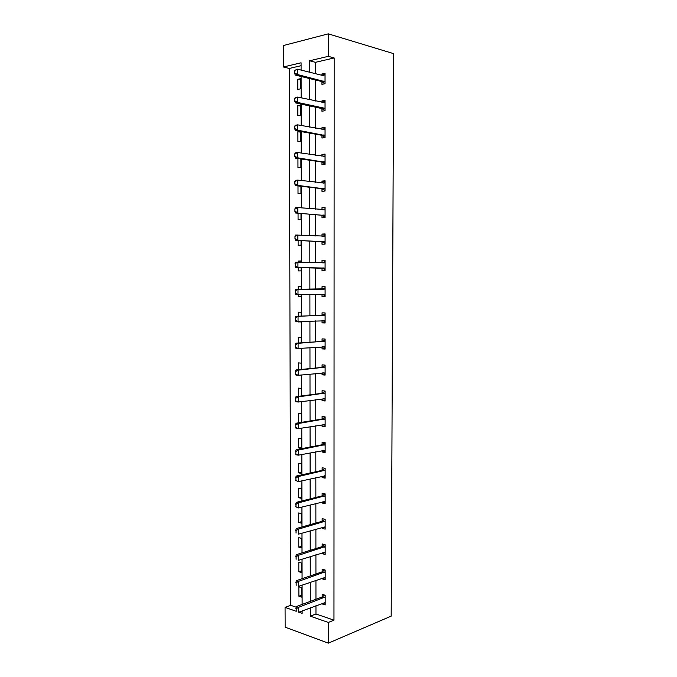 <?xml version="1.0" encoding="UTF-8"?>
<svg xmlns="http://www.w3.org/2000/svg" width="677" height="677" viewBox="0 0 677 677"><rect width="100%" height="100%" fill="white"/><g stroke="black" fill="none" stroke-linecap="round" stroke-linejoin="round"><path stroke-width="1.02" d="M301.087 65.694L289.274 68.462L283.384 66.989L283.316 45.562L328.294 33.85L393.684 53.661L391.179 616.129L328.328 643.15L328.328 622.442L333.964 620.166L334.159 57.96L315.448 62.335L315.465 73.7M328.328 643.15L285.144 627.198L285.076 607.396L295.874 611.153M289.274 68.462L290.746 605.314L285.076 607.396M290.746 605.314L296.298 607.227M301.73 597.156L301.714 587.721L298.862 586.807L298.887 596.217L301.73 597.156M301.688 572.59L301.671 563.12L298.811 562.274L298.828 571.718L301.688 572.59M301.637 547.93L301.62 538.427L298.76 537.656L298.777 547.134L301.637 547.93M301.587 523.194L301.57 513.648L298.701 512.954L298.726 522.466L301.587 523.194M301.544 498.357L301.519 488.786L298.65 488.168L298.675 497.713L301.544 498.357M301.493 473.443L301.477 463.838L298.599 463.288L298.616 472.868L301.493 473.443M301.443 448.436L301.426 438.789L298.54 438.324L298.565 447.937L301.443 448.436M301.392 422.372L301.375 413.664L298.489 413.275L298.506 422.829M301.341 395.952L301.324 388.446L298.439 388.124L298.455 396.324M301.29 369.439L301.273 363.134L298.379 362.897L298.396 369.718M301.24 342.824L301.231 337.738L298.329 337.578L298.337 343.019M298.295 321.55L301.197 322.057L301.197 321.423M301.189 316.108L301.18 312.241L298.269 312.165L298.278 316.21M298.235 294.529L298.235 296.475L301.147 296.509L301.147 294.495M301.13 289.291L301.13 286.659L298.218 286.659L298.218 289.299M298.176 267.491L298.185 270.918L301.096 270.876L301.087 267.559M301.079 262.253L301.079 260.983L298.159 261.06L298.168 262.177M298.117 240.403L298.125 245.269L301.045 245.142L301.037 240.555M298.058 213.204L298.075 219.526L300.994 219.314L300.986 213.45M297.998 185.913L298.015 193.69L300.943 193.402L300.935 186.251M297.939 158.503L297.956 167.761L300.893 167.388L300.876 158.943M299.928 131.363L297.88 131.702L297.905 141.738L300.842 141.281L300.825 131.524M300.791 115.082L300.774 104.986L297.829 105.553L297.846 115.623L300.791 115.082M300.74 88.789L300.723 78.65L297.77 79.302L297.787 89.406L300.74 88.789M315.465 79.988L315.49 101M315.49 107.127L315.516 128.19M315.516 134.164L315.541 155.287M315.541 161.109L315.567 182.282M315.567 187.944L315.592 209.168M315.592 214.685L315.617 235.96M315.617 241.325L315.643 262.651M315.643 267.864L315.668 289.231M315.668 294.351L315.685 315.592M315.694 320.822L315.71 341.86M315.719 347.199L315.736 368.034M315.744 373.484L315.761 394.107M315.77 399.667L315.787 420.087M315.795 425.748L315.812 445.965M315.812 451.737L315.837 471.759M315.837 477.632L315.863 497.451M315.863 503.434L315.88 523.05M315.888 529.143L315.905 548.565M315.914 554.751L315.931 573.978M315.939 580.274L315.956 599.297M315.964 605.695L315.964 613.98L333.964 620.166M322.184 603.334L322.184 603.926L325.18 604.916L325.172 595.244L322.176 594.288L322.184 597.106M322.167 578.099L322.176 578.835L325.172 579.749L325.172 570.042L322.167 569.162L322.167 571.955M322.159 552.762L322.159 553.651L325.163 554.488L325.163 544.748L322.159 543.944L322.159 546.711M322.15 527.332L322.15 528.382L325.155 529.135L325.155 519.361L322.142 518.633L322.142 521.273M322.134 501.818L322.134 503.011L325.155 503.696L325.146 493.888L322.134 493.237L322.134 495.86M322.125 476.21L322.125 477.556L325.146 478.157L325.138 468.315L322.117 467.739L322.117 470.354M322.108 450.501L322.108 452.008L325.138 452.532L325.138 442.648L322.108 442.157L322.108 444.755M322.1 424.699L322.1 426.366L325.129 426.806L325.129 416.888L322.091 416.482L322.091 419.063M322.083 398.812L322.083 400.632L325.121 400.996L325.121 391.044L322.083 390.705L322.083 393.278M322.074 372.824L322.074 374.804L325.112 375.083L325.112 365.098L322.066 364.844L322.066 367.391M322.057 346.742L322.057 348.883L325.104 349.078L325.104 339.05L322.057 338.889L322.057 341.42M322.049 320.56L322.049 322.861L325.104 322.98L325.095 312.918L322.04 312.833L322.04 315.347M322.032 294.283L322.032 296.746L325.095 296.788L325.087 286.684L322.032 286.684L322.032 289.181M322.024 268.016L322.024 270.538L325.087 270.495L325.087 260.357L322.015 260.433L322.015 262.828M322.007 241.681L322.007 244.236L325.078 244.101L325.078 233.929L322.007 234.09L322.007 236.341M321.99 215.244L321.998 217.833L325.07 217.613L325.07 207.399L321.99 207.653L321.99 209.752M321.981 188.705L321.981 191.337L325.062 191.032L325.062 180.776L321.981 181.114L321.981 183.069M321.964 162.074L321.973 164.739L325.053 164.35L325.053 154.06L321.964 154.483L321.964 156.277M321.956 135.341L321.956 138.04L325.053 137.566L325.045 127.234L321.947 127.75L321.956 129.392M325.045 108.667L324.351 108.202L322.125 108.608L325.045 110.673L325.036 100.314L321.939 100.915L321.939 102.405M325.045 110.681L321.939 111.248L321.939 108.515M321.93 81.579L321.93 84.346L325.036 83.703L325.036 73.294L321.922 73.979L321.922 75.325M328.294 33.85L328.303 56.335L309.575 60.778L309.584 72.219M334.159 57.96L328.303 56.335M301.096 70.086L301.079 62.792L283.384 66.989M298.845 612.186L302.137 613.337L302.137 610.942M302.12 604.443L302.086 585.106M302.069 578.708L302.035 559.177M302.018 552.889L301.984 533.154M301.976 526.968L301.934 507.031M301.925 500.946L301.883 480.805M301.874 474.831L301.832 454.487M301.824 448.623L301.781 428.076M301.773 422.313L301.73 401.554M301.722 395.91L301.68 374.94M301.671 369.405L301.629 348.223M301.62 342.799L301.578 321.414M301.57 316.091L301.527 294.495M301.51 289.291L301.477 267.567M301.46 262.27L301.417 240.572M301.409 235.122L301.367 213.483M301.358 207.881L301.316 186.293M301.307 180.531L301.265 158.993M301.248 153.078L301.214 131.6M301.197 125.524L301.155 104.097M301.147 97.86L301.104 76.484M310.303 607.844L310.32 616.18L328.328 622.442M309.592 78.557L309.626 99.714M309.634 105.883L309.66 127.098M309.668 133.115L309.694 154.381M309.702 160.246L309.736 181.563M309.744 187.267L309.77 208.643M309.778 214.194L309.804 235.621M309.812 241.02L309.846 262.498M309.846 267.745L309.88 289.257M309.888 294.41L309.914 315.795M309.922 321.067L309.948 342.24M309.956 347.623L309.981 368.593M309.99 374.076L310.015 394.843M310.024 400.437L310.058 420.992M310.066 426.696L310.091 447.048M310.1 452.862L310.125 473.011M310.134 478.935L310.159 498.881M310.168 504.907L310.193 524.65M310.201 530.785L310.227 550.333M310.235 556.562L310.261 575.915M310.269 582.245L310.294 601.404M315.964 613.98L310.32 616.18M315.448 62.335L309.575 60.778M325.18 602.792L322.184 603.926M301.73 595.193L298.887 596.217M301.68 570.77L298.828 571.718M325.172 577.786L322.176 578.835M301.637 546.271L298.777 547.134M325.163 552.686L322.159 553.651M301.587 521.679L298.726 522.466M325.155 527.51L322.15 528.382M301.536 497.003L298.675 497.713M325.146 502.232L322.134 503.011M301.493 472.241L298.616 472.868M325.146 476.862L322.125 477.556M301.443 447.395L298.565 447.937M325.138 451.407L322.108 452.008M325.129 425.858L322.1 426.366M325.121 400.217L322.083 400.632M325.112 374.483L322.074 374.804M325.104 348.655L322.057 348.883M301.197 321.82L298.295 321.947M325.104 322.726L322.049 322.861M301.147 296.441L298.235 296.475M325.095 296.712L322.032 296.746M301.079 261.144L298.159 261.06M325.087 260.527L322.015 260.433M325.078 234.284L322.007 234.09M325.07 207.941L321.99 207.653M325.062 181.504L321.981 181.114M325.053 154.965L321.964 154.483M300.825 132.227L297.88 131.702M325.045 128.334L321.947 127.75M300.774 106.162L297.829 105.553M325.036 101.601L321.939 100.915M300.723 80.004L297.77 79.302M325.036 74.766L321.922 73.979M296.221 608.784L296.23 611.28L296.221 608.784L298.675 607.269L296.509 606.524L322.066 597.029L324.537 595.041M325.18 602.581L298.684 612.245L298.675 607.269L325.18 596.996M296.509 606.524L295.857 608.657M296.162 582.812L296.171 585.317L296.162 582.812L298.625 581.315L296.45 580.629L321.998 571.904L324.63 569.882M325.172 577.43L298.633 586.316L298.625 581.315L325.172 571.82M296.45 580.629L295.798 582.702M296.103 556.748L296.103 559.253L296.103 556.748L298.565 555.267L296.391 554.641L321.99 546.669L324.74 544.638M325.163 552.187L298.574 560.277L298.565 555.267L325.163 546.559M296.391 554.641L295.739 556.638M296.035 530.582L296.044 533.104L296.035 530.582L298.506 529.118L296.331 528.551L321.973 521.341L324.858 519.293M325.155 526.85L298.515 534.153L298.506 529.118L325.155 521.205M296.331 528.551L295.68 530.489M295.976 504.314L295.984 506.845L295.976 504.314L298.447 502.867L296.272 502.368L321.964 495.919L324.977 493.846M325.146 501.42L298.464 507.928L298.447 502.867L325.146 495.759M295.984 506.845L298.464 507.928L295.621 506.76M296.272 502.368L295.612 504.23M295.917 477.954L295.917 480.492L295.917 477.954L298.396 476.523L296.213 476.083L321.947 470.405L325.095 468.306M325.146 475.906L298.405 481.601L298.396 476.523L325.138 470.219M295.917 480.492L298.405 481.601L295.553 480.416M325.146 475.982L324.139 475.745M296.213 476.083L295.553 477.886M295.849 451.5L295.857 454.047L295.849 451.5L298.337 450.087L296.145 449.697L321.939 444.806L325.138 442.75M325.138 450.29L298.345 455.172L298.337 450.087L325.138 444.586M295.857 454.047L298.345 455.172L296.162 454.783L295.494 453.979M325.138 450.501L323.851 450.154M296.145 449.697L295.485 451.432M295.79 424.936L295.798 427.492L295.79 424.936L298.278 423.54L296.086 423.218L321.922 419.105L325.129 417.142M325.129 424.589L298.286 428.651L298.278 423.54L325.129 418.86M324.452 419.275L322.269 418.97L324.452 419.275M295.798 427.492L298.286 428.651L296.094 428.321L295.434 427.441M325.129 424.928L323.572 424.462M296.086 423.218L295.426 424.885M295.731 398.279L295.731 400.843L295.731 398.279L298.218 396.9L296.027 396.637L321.913 393.312L325.121 391.45M325.121 398.787L298.235 402.028L298.218 396.9L325.121 393.041M295.731 400.843L298.235 402.028L296.035 401.757L295.367 400.801M325.121 399.261L323.284 398.651M296.027 396.637L295.358 398.237M295.663 371.521L295.671 374.093L295.663 371.521L298.159 370.158L295.959 369.955L321.897 367.433L325.112 365.665M325.112 372.9L298.176 375.303L298.159 370.158L325.112 367.129M295.671 374.093L298.176 375.303L295.976 375.1L295.307 374.059M325.112 373.509L322.997 372.722M295.959 369.955L295.299 371.487M295.604 344.652L295.604 347.242L295.604 344.652L298.1 343.315L295.9 343.18L321.888 341.453L325.104 339.778M325.104 346.912L298.117 348.486L298.1 343.315L325.104 341.115M295.604 347.242L298.117 348.486L295.908 348.333L295.24 347.216M325.104 347.656L322.709 346.692M295.9 343.18L295.231 344.635M295.536 317.691L295.544 320.289L295.536 317.691L298.049 316.371L295.841 316.294L321.871 315.372L325.095 313.806M325.104 320.83L298.058 321.558L298.049 316.371L325.095 315.008M295.544 320.289L298.058 321.558L295.849 321.473L295.18 320.272M325.104 321.702L322.421 320.543M295.841 316.294L295.172 317.682M295.477 290.628L295.477 293.234L295.477 290.628L297.99 289.316L295.773 289.307L321.863 289.206L325.087 287.733M325.095 294.647L297.998 294.529L297.99 289.316L325.095 288.808M295.477 293.234L297.998 294.529L295.79 294.512L295.113 293.234M325.095 295.663L322.21 294.317L324.418 294.343M295.773 289.307L295.104 290.628M322.269 262.837L325.087 261.567M295.045 263.463L295.417 266.078L295.045 263.463L295.714 262.227L325.087 262.515M325.087 268.371L295.722 267.44L295.045 266.078M325.087 269.522L321.846 267.999L295.722 267.44M295.409 263.455L297.931 262.168L297.939 267.398L295.417 266.078M322.531 236.375L325.078 235.308M294.977 236.205L294.986 238.829L294.977 236.205L295.646 235.037L325.078 236.121M325.078 242.002L295.663 240.276L294.986 238.829M325.078 243.288L321.837 241.647L295.663 240.276M295.35 236.188L297.872 234.919L297.88 240.166L295.35 238.812M322.802 209.828L325.07 208.948M294.91 208.838L294.918 211.478L294.91 208.838L295.587 207.746L297.812 207.56L325.07 209.633M325.07 215.531L295.595 213.001L294.918 211.478M325.07 216.962L321.82 215.21L295.595 213.001M295.282 208.812L297.812 207.56L297.821 212.823L295.29 211.444M323.073 183.196L325.062 182.494M294.85 181.368L294.85 184.017L294.85 181.368L295.519 180.344L297.753 180.099L325.062 183.044M325.062 188.968L297.762 185.388L295.536 185.625L294.85 184.017M325.062 190.533L321.812 188.671L295.536 185.625M295.214 181.326L297.753 180.099L297.762 185.388L295.223 183.975M323.344 156.489L325.053 155.938M294.783 153.789L294.791 156.446L294.783 153.789L295.46 152.841L297.685 152.528L325.053 156.353M325.053 162.302L297.702 157.834L295.468 158.139L294.791 156.446M325.053 164.012L321.795 162.031L295.468 158.139M295.155 153.738L297.685 152.528L297.702 157.834L295.155 156.395M323.606 129.705L325.045 129.282M294.715 126.108L294.723 128.774L294.715 126.108L295.392 125.237L297.626 124.856L325.045 129.569M325.053 135.535L297.643 130.187L295.409 130.551L294.723 128.774M325.053 137.389L321.787 135.29L295.409 130.551M295.087 126.049L297.626 124.856L297.643 130.187L295.096 128.715M323.877 102.836L325.036 102.532M294.647 98.326L294.656 101L294.647 98.326L295.324 97.522L297.567 97.073L325.036 102.684M324.351 108.202L297.584 102.422L295.341 102.862L294.656 101M322.125 108.608L295.341 102.862M295.02 98.25L297.567 97.073L297.584 102.422L295.028 100.924M324.232 75.866L297.508 69.189L297.516 74.555L295.274 75.062L294.588 73.116L294.96 70.34L294.588 73.116M294.58 70.425L297.508 69.189L294.96 70.34M325.036 81.705L297.516 74.555L294.96 73.031M324.926 83.72L321.753 81.519L295.274 75.062M324.511 597.546L322.354 596.843M324.173 597.749L322.015 597.046M324.503 572.353L322.345 571.71M324.165 572.547L321.998 571.904M324.495 547.067L322.328 546.483M324.156 547.253L321.99 546.669M324.486 521.696L322.32 521.163M324.148 521.874L321.973 521.341M324.478 496.233L322.303 495.759M324.139 496.393L321.964 495.919M324.469 470.676L322.294 470.253M324.131 470.828L321.947 470.405M324.461 445.017L322.286 444.662M324.122 445.161L321.939 444.806M324.114 419.41L321.922 419.105M324.444 393.439L322.26 393.193M324.097 393.557L321.913 393.312M324.435 367.501L322.244 367.315M324.088 367.619L321.897 367.433M324.427 341.479L322.235 341.352M324.08 341.58L321.888 341.453M324.435 346.641L323.851 346.607M324.418 315.355L322.218 315.287M324.071 315.44L321.871 315.372M324.427 320.543L323.411 320.5M324.41 289.13L322.21 289.121M324.063 289.214L321.863 289.206M324.401 262.811L322.853 262.854M324.055 267.957L321.846 267.999M324.41 268.041L322.201 268.084M324.393 236.4L323.674 236.434M324.046 241.545L321.837 241.647M324.393 241.647L322.184 241.748M324.385 209.887L323.911 209.929M324.038 215.049L321.82 215.21M324.385 215.151L322.176 215.32M324.029 188.443L321.812 188.671M324.376 188.561L322.159 188.79M324.021 161.744L321.795 162.031M324.368 161.879L322.15 162.158M324.012 134.943L321.787 135.29M324.359 135.087L322.134 135.434M324.004 108.041L321.77 108.455M323.995 81.045L321.753 81.519M324.342 81.215L322.108 81.689M324.224 597.723L322.066 597.029M324.258 572.505L322.1 571.862M324.291 547.194L322.125 546.61M324.325 521.798L322.159 521.265M324.359 496.309L322.184 495.835M324.393 470.718L322.218 470.303M324.418 445.043L322.244 444.687"/></g></svg>
